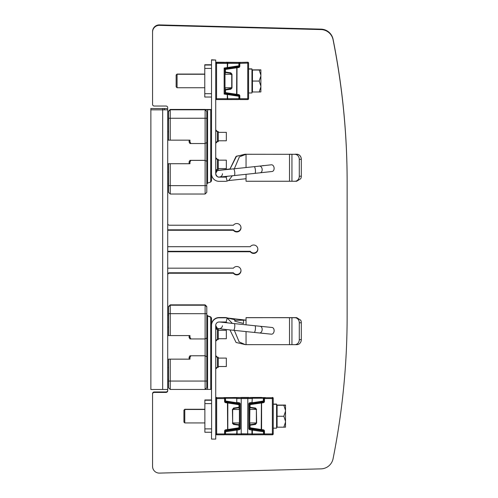 <?xml version="1.0" encoding="UTF-8"?>
<svg xmlns="http://www.w3.org/2000/svg" width="498" height="498" viewBox="0 0 498 498"><rect width="100%" height="100%" fill="white"/><g stroke="black" fill="none" stroke-linecap="round" stroke-linejoin="round"><path stroke-width="0.75" d="M159.472 24.9A6.735 6.735 180 0 0 152.556 31.635L152.556 31.648A6.735 6.735 0 0 1 159.472 24.912L321.017 29.139L159.472 24.912M240.995 227.524A4.214 4.214 0 0 1 233.419 229.821L167.714 229.821L233.419 229.833A4.214 4.214 180 0 0 240.995 227.524M257.839 249A4.214 4.214 0 0 1 250.264 251.303L167.714 251.303L250.264 251.309A4.214 4.214 180 0 0 257.839 249.006M240.995 270.476A4.214 4.214 0 0 1 233.419 272.78L169.401 272.78A1.687 1.687 180 0 0 167.714 274.466A1.687 1.687 0 0 1 169.401 272.792L233.419 272.792A4.214 4.214 180 0 0 240.995 270.482M167.714 390.283A1.687 1.687 0 0 1 166.033 391.963L154.237 391.963A1.687 1.687 180 0 0 152.556 393.65L152.556 393.663A1.687 1.687 0 0 1 154.237 391.976L166.033 391.976A1.687 1.687 180 0 0 167.714 390.295M347.131 181.39A725.53 725.518 180 0 0 333.075 39.286A12.637 12.637 180 0 0 321.017 29.133A12.637 12.637 0 0 1 333.075 39.298A725.53 725.518 0 0 1 347.131 181.397L347.131 316.168M152.556 465.923L152.556 393.663M152.556 103.908L152.556 31.648M159.472 25.342A6.735 6.735 180 0 0 152.556 32.077L152.556 32.077A6.735 6.735 0 0 1 159.472 25.354L321.017 29.581L159.472 25.354M241.001 227.742A4.214 4.214 0 0 1 233.419 230.263L167.714 230.263L233.419 230.275A4.214 4.214 180 0 0 241.001 227.748A4.214 4.214 180 0 0 233.419 225.221L169.401 225.221A1.687 1.687 0 0 1 167.714 223.534M257.846 249.224A4.214 4.214 0 0 1 250.264 251.745L167.714 251.745L250.264 251.751A4.214 4.214 180 0 0 257.846 249.224A4.214 4.214 180 0 0 250.264 246.697L167.714 246.697M167.714 274.915A1.687 1.687 0 0 1 169.401 273.234L233.419 273.234A4.214 4.214 180 0 0 241.001 270.707A4.214 4.214 0 0 1 233.419 273.221L169.401 273.221A1.687 1.687 180 0 0 167.714 274.908M167.714 390.725A1.687 1.687 0 0 1 166.033 392.412L154.237 392.412A1.687 1.687 180 0 0 152.556 394.092L152.556 394.092A1.687 1.687 0 0 1 154.237 392.418L166.033 392.418A1.687 1.687 180 0 0 167.714 390.737L167.714 367.561L168.561 367.561M347.131 181.832A725.53 725.518 180 0 0 333.075 39.728A12.637 12.637 180 0 0 321.017 29.575A12.637 12.637 0 0 1 333.075 39.74A725.53 725.518 0 0 1 347.131 181.845L347.131 316.61A725.53 725.518 0 0 1 333.075 458.714A12.637 12.637 0 0 1 321.017 468.867L159.472 473.1A6.735 6.735 0 0 1 152.556 466.365L152.556 394.105M167.714 313.242L167.714 315.29L168.561 315.29M241.001 270.707A4.214 4.214 180 0 0 233.419 268.179L167.714 268.179M167.714 212.167L167.714 228.532M167.714 107.717A1.687 1.687 180 0 0 166.033 106.037L154.237 106.037A1.687 1.687 0 0 1 152.556 104.35L152.556 32.09M164.346 108.533L164.346 109.821L150.869 109.828L162.665 109.84L162.665 108.527L164.346 108.533M150.869 108.527L150.869 389.492L162.665 389.492L162.665 109.84L167.714 109.821L167.714 108.533L150.869 108.508L162.665 108.527M167.714 109.821L167.714 389.467L162.665 389.492M167.714 261.55L167.714 279.241M167.714 250.774L167.714 251.745M206.801 337.961L206.801 313.665L205.114 313.672L205.114 338.945L206.801 337.961L206.801 356.755L205.114 355.79L189.956 355.784L205.114 355.759L205.114 381.057L206.801 381.051L206.801 356.755M206.801 313.665L206.801 306.538L205.114 304.857L170.241 304.857L170.241 335.577L189.956 335.577L189.956 337.258L190.927 338.945L189.956 338.939L189.109 337.482L189.956 337.258M206.801 387.761L205.114 389.448L206.801 387.761L206.801 381.051M190.927 338.945L205.114 338.945L205.114 355.759L206.801 356.73M205.114 389.448L205.114 381.057L170.241 381.057L170.241 389.448L168.561 387.761L170.241 389.448L205.114 389.448L170.241 389.448M189.956 355.784L189.109 357.247L189.956 357.477L189.956 359.158L168.561 359.139L168.561 387.761M205.151 389.411L211.519 389.386L211.519 318.21L210.673 317.064L211.519 318.054L210.722 316.915L207.591 315.769L207.591 389.399M210.722 317.083L211.519 318.297M206.801 314.91L207.591 316.037L210.722 317.17L210.722 389.392M207.591 315.769L206.801 314.636M168.561 306.538L170.241 304.857L168.561 306.538L168.561 335.565L170.241 335.577M168.561 313.665L205.114 313.672L205.114 304.857L170.241 304.857M168.561 335.552L167.714 335.552M189.109 335.577L189.109 337.482M189.956 355.759L189.109 357.222L189.109 359.158L189.956 359.158M168.561 359.139L189.109 359.133M189.956 357.477L190.927 355.79M170.241 359.158L170.241 381.057L168.561 381.051M211.519 400.236L211.519 325.375A7.582 7.582 0 0 1 219.095 317.799L224.996 317.799A8.422 8.422 0 0 1 227.175 318.085L226.086 322.15A4.214 4.214 180 0 0 224.996 322.007L219.095 322.007A3.368 3.368 180 0 0 215.727 325.375L215.727 439.087L211.519 439.087L211.519 432.245M243.522 320.264L243.522 323.457L234.763 321.166L234.763 319.679L227.175 317.979L232.336 323.389M234.346 330.373L239.146 341.896L245.377 344.647L294.853 344.672A5.055 4.438 89.6 0 0 294.891 344.672A5.055 4.438 89.6 0 0 299.292 339.63L301.309 339.611A5.055 4.438 -90.4 0 1 296.914 344.66L294.891 344.672M226.086 322.15L227.287 322.86M229.939 329.913L236.083 342.475L245.377 344.647M243.522 320.083L246.049 320.239L246.049 324.814M246.049 331.593L246.049 344.666M243.522 321.148L243.522 322.075M234.763 320.295L243.522 320.189M227.175 317.979A8.422 8.422 180 0 0 224.996 317.693L219.095 317.799M219.095 317.543L224.996 317.643A8.422 8.422 0 0 1 227.175 317.929L227.175 317.83A8.422 8.422 180 0 0 224.996 317.543L219.095 317.543A7.582 7.582 180 0 0 211.519 325.126L211.519 325.375M244.885 320.133L246.049 320.239L246.049 317.712L246.049 320.177M227.163 317.979L246.049 320.158M300.661 320.152L296.671 317.637L246.049 317.631L291.94 317.712L291.94 344.666M246.049 317.631L296.627 317.637M300.711 320.152A5.055 4.438 -89.6 0 1 301.309 322.679L301.309 322.766A5.055 4.438 -90.4 0 0 300.711 320.239L296.627 317.705L291.94 317.712M227.175 317.83L228.464 318.315M245.246 320.158L246.049 320.22M293.714 317.643L246.049 317.693M293.714 317.699L296.627 317.705M294.934 344.672L296.87 344.66A5.055 4.438 -90.4 0 0 296.914 344.66M294.853 317.718A5.055 4.438 89.6 0 1 299.292 322.785L299.292 339.63M262.683 333.305A5.814 5.814 180 0 0 262.72 333.374L263.405 333.374M263.573 333.374L262.72 333.374M299.292 322.785L301.309 322.766L301.309 339.611M215.727 341.255A1.687 1.687 0 0 1 217.414 339.568L215.727 341.255M215.727 327.777A1.687 1.687 180 0 0 217.414 329.464L217.414 339.568L218.255 339.568L218.255 329.464L217.414 329.464L215.727 327.777M215.727 369.049A1.687 1.687 0 0 1 217.414 367.368L215.727 369.049M215.727 355.572A1.687 1.687 180 0 0 217.414 357.259L217.414 367.368L218.255 367.368L218.255 357.259L217.414 357.259L215.727 355.572M222.444 325.742A3.368 3.368 0 0 1 218.902 328.699A3.368 3.368 0 0 1 215.727 325.356A3.368 3.368 0 0 0 218.902 328.699A3.368 3.368 0 0 0 222.444 325.742M259.446 332.975L271.391 334.183A3.368 2.384 -84.2 0 0 274.099 331.089A3.368 2.384 -84.2 0 0 272.07 327.479L260.118 326.271A3.368 2.384 95.8 0 1 262.153 329.881A3.368 2.384 95.8 0 1 259.446 332.975L254.179 332.434A3.368 0.872 -84.1 0 0 255.393 329.19A3.368 0.872 -84.1 0 0 254.876 325.736L234.209 323.588A3.368 0.872 95.9 0 1 234.726 327.043A3.368 0.872 95.9 0 1 233.512 330.286L221.934 329.06C218.753 327.933 218.087 330.728 215.727 325.337M218.255 338.727L226.341 338.727L226.341 330.305L218.255 330.305M218.255 366.522L226.341 366.522L226.341 358.099L218.255 358.099M215.727 422.945L215.821 433.945A0.84 0.84 -1.1 0 1 215.821 433.945L215.821 398.568L216.661 398.568L216.661 434.785L224.243 434.785L216.661 434.785A0.84 0.84 -1.1 0 1 215.821 433.957L224.579 433.945L224.249 434.785L225.09 433.932A0.84 0.84 -1.1 0 1 225.09 433.914L225.09 431.517L225.519 430.982A0.504 0.504 178.9 0 0 225.09 431.486L225.507 431.778L225.42 431.087M224.243 434.785L225.084 433.945L225.084 431.131L225.034 434.225M238.972 428.255L238.984 427.782L227.81 429.519L227.63 430.017L238.81 428.28L239.401 427.751L238.984 427.782L238.972 424.75A0.504 0.504 -1.1 0 1 239.401 425.255L239.401 427.751A0.504 0.504 -1.1 0 1 238.972 428.255M251.944 434.785L263.106 434.76A0.84 0.423 -90.1 0 0 263.529 433.92L263.952 433.901A0.84 0.84 -1.1 0 1 263.106 434.76A0.84 0.423 -90.1 0 0 263.112 434.76L251.938 434.785L251.938 433.945L252.362 433.945A0.84 0.423 89.9 0 1 251.938 434.785L247.662 434.785L247.83 398.568L237.011 398.568L236.432 397.721L225.93 397.697L225.084 398.568L224.243 397.721L224.579 398.568L225.084 398.549L225.084 401.382A0.84 0.84 178.6 0 0 225.084 401.394L224.579 401.382A1.345 1.345 178.6 0 0 225.725 402.714L227.81 402.994L227.81 429.519L225.725 429.799L225.799 430.297A0.84 0.84 178.7 0 0 225.084 431.131L224.579 431.131A1.345 1.345 178.7 0 1 225.725 429.799M227.462 430.042L225.799 430.297L227.63 430.017L227.462 402.471L227.81 402.994L238.984 404.675L238.972 404.202A0.504 0.504 -1.1 0 1 239.401 404.7L239.401 407.202L233.562 408.055L232.666 409.387L233.562 408.055M224.579 431.131L224.579 433.945L225.084 433.945A0.84 0.84 0 0 0 225.93 434.76A0.84 0.84 -1.1 0 1 225.09 433.932L225.09 431.486M230.518 430.204L231.433 429.637L231.041 429.401M231.221 429.93L231.626 429.992M231.253 429.525L232.647 429.836M231.221 429.83L232.628 429.886M230.966 429.232L231.539 429.525M239.401 425.242A0.504 0.504 -1.1 0 0 238.972 424.75L239.401 425.242A0.504 0.504 -1.1 0 1 239.401 425.255L233.562 424.433L232.691 423.294M234.346 424.047L233.381 423.904L234.346 424.035M232.666 423.63L233.381 423.86L232.709 423.3M232.666 423.045L233.381 423.929L238.803 424.732M225.084 401.307L225.799 402.135L238.972 404.158L239.401 404.687A0.504 0.504 -1.1 0 1 239.401 404.7L238.984 404.675L238.972 407.7A0.504 0.504 -1.1 0 0 239.401 407.202L238.803 407.725L233.381 408.553L232.666 409.387L232.666 423.113L232.41 409.393M230.667 402.87L238.972 404.202A0.504 0.504 -1.1 0 1 239.401 404.687M230.891 403.019L231.433 402.689L230.518 402.129M231.607 402.415L231.246 402.571M231.539 402.571L230.966 402.863M225.799 402.135L225.799 402.216A0.84 0.84 178.6 0 1 225.084 401.4L225.084 401.4A0.84 0.84 178.6 0 0 225.799 402.216L227.462 402.471M232.666 423.082L233.381 423.904L238.972 424.713L239.401 425.205L239.401 407.227M215.821 433.746A0.84 0.84 179.2 0 1 215.815 433.677A0.84 0.84 179.2 0 0 215.815 433.665A0.84 0.84 179.2 0 1 215.815 433.646L215.815 398.269A0.84 0.84 -1.1 0 1 216.655 397.429L216.661 398.568L224.579 398.568L224.579 401.382M215.815 403.336L215.815 409.468L215.815 403.336M238.716 397.51L224.243 397.647L225.084 398.487L225.93 397.659L235.012 397.516A0.84 0.84 0 0 0 234.589 397.634M225.084 401.382L225.084 398.475M211.606 432.245L211.606 400.236L204.871 400.236L204.871 432.245L211.606 432.245L204.871 432.245M204.865 403.318L204.871 400.236M204.865 399.969L211.519 399.969L204.865 399.969M233.531 429.102L233.531 429.674M232.883 429.201L233.531 429.301L232.883 429.201M234.172 402.701L231.831 403.05M236.177 398.232L236.762 398.568L236.762 402.403L236.177 402.658L225.507 400.996L225.507 398.251L236.177 398.232L236.432 397.721L247.861 397.429M225.09 433.907L225.507 433.92A0.84 0.423 90.1 0 0 225.93 434.76L237.098 434.785A0.84 0.423 -89.9 0 1 237.098 434.785A0.84 0.423 -89.9 0 1 236.681 433.945L247.662 433.945M236.681 430.098A0.84 0.417 -98.6 0 1 236.973 429.257L236.681 433.945L225.507 433.92L225.507 431.778L236.681 430.098M225.519 430.944L225.084 431.442L225.513 430.944L233.413 429.718L233.799 429.158L233.413 429.718L238.978 428.952A0.504 0.504 178.9 0 0 239.401 428.454L240.248 428.461A1.345 1.345 178.9 0 1 239.102 429.793L238.978 428.952L225.519 430.944L225.09 431.442L225.301 434.437M232.859 403.206L233.792 403.069M233.263 402.278L233.799 403.355M239.401 427.782L239.401 428.38A0.504 0.504 -1.1 0 1 238.972 428.878L239.401 428.454L239.401 404.052A0.504 0.504 178.9 0 0 238.978 403.554L239.102 402.726L237.011 402.403L236.351 403.15L236.177 402.658M239.401 403.978L239.102 403.592M233.967 403.38L233.413 402.614L236.233 403.05L233.413 402.614L233.967 403.175L239.152 404.22M225.395 401.394L225.357 401.083M225.675 398.207L225.93 397.697L225.507 397.809L225.084 398.487L225.09 400.927L225.09 398.5L225.507 397.809M225.09 398.537L225.09 400.971A0.504 0.504 -1.1 0 0 225.519 401.469L225.09 400.971A0.504 0.504 -1.1 0 1 225.09 400.971L225.221 401.27M263.529 397.809L263.952 398.537L263.106 397.697L241.169 397.721L248.801 397.504M257.205 403.05L254.864 402.701M255.505 429.301L256.153 429.201L255.505 429.301M255.505 429.674L255.505 429.102M263.623 431.087L263.952 431.486A0.504 0.504 178.9 0 0 263.523 430.982L263.529 431.778L263.952 431.517L263.952 433.914L263.952 431.081M249.635 403.978L249.635 428.454A0.504 0.504 178.9 0 0 250.064 428.952L252.063 429.257A0.84 0.417 98.6 0 1 252.362 430.098L251.938 430.098L252.063 429.257L263.523 430.944L263.952 431.442L263.523 430.944L257.099 429.948M255.113 429.158L255.623 429.718L250.064 428.878A0.504 0.504 -1.1 0 1 249.635 428.417M255.113 403.168L255.623 402.614L255.237 403.355M250.064 404.158L256.489 403.162L250.064 404.158L249.635 404.662L250.064 404.202A0.504 0.504 -1.1 0 0 249.635 404.675L263.317 402.714A1.345 1.345 179.2 0 0 264.463 401.382L264.463 398.568L263.952 398.568L264.799 397.721L272.381 397.721A0.84 0.84 -1.1 0 1 273.221 398.549L264.463 398.568L264.799 397.647L263.952 398.487L263.952 400.971A0.504 0.504 -1.1 0 1 263.523 401.469L252.685 403.156L252.025 402.403L249.94 402.726A1.345 1.345 178.9 0 0 248.795 404.059L248.795 428.461L249.89 428.38L249.94 429.793L251.938 430.098L251.938 433.945L241.206 433.777L241.206 398.568L252.025 398.568L252.611 397.721L252.866 398.232L263.361 398.207L263.106 397.659L263.952 398.5L263.952 401.307L263.237 402.135L258.369 402.87M263.361 398.207L263.355 401.494L263.952 400.971L263.529 400.996L252.866 402.658L252.685 403.156L250.064 403.554A0.504 0.504 178.9 0 0 249.635 404.052L248.795 404.059M254.447 397.634A0.84 0.84 0 0 0 254.024 397.516L254.017 397.516A0.84 0.423 -89.9 0 1 254.024 397.516A0.84 0.423 -89.9 0 1 254.03 397.516M255.244 403.069L256.177 403.212M249.934 403.592L249.89 404.22M250.064 404.202L250.064 407.7A0.504 0.504 -1.1 0 1 249.635 407.221L255.48 408.055L256.377 409.387L255.655 408.553L250.233 407.725L249.635 407.215A0.504 0.504 -1.1 0 0 250.064 407.7M263.952 433.864L264.799 434.785L264.463 433.945L263.952 433.945L263.952 431.131L264.463 431.131A1.345 1.345 179.2 0 0 263.317 429.799L261.232 429.519L261.406 402.496L250.233 404.177M263.317 402.714L263.243 402.216L261.581 402.471L261.581 430.042L263.243 430.297L261.406 430.017L261.232 429.519L250.058 427.782L250.064 428.255A0.504 0.504 -1.1 0 1 249.635 427.776A0.504 0.504 -1.1 0 0 250.064 428.255M250.351 397.51L261.649 397.429A0.84 0.423 -90.1 0 0 261.643 397.429L250.475 397.454A0.84 0.84 178.9 0 0 250.177 397.51L250.301 397.472M264.799 397.647L250.32 397.51M258.518 402.129L257.603 402.689L258.145 403.019M257.79 402.571L257.435 402.415M258.07 402.863L257.491 402.571M256.37 409.312L256.37 409.723M249.635 422.945L256.377 422.945L255.655 423.885L256.377 423.082L256.377 409.368L249.635 409.468M256.37 422.902L255.655 423.86L256.327 423.3M249.635 425.255L250.058 425.23L250.058 427.782L249.635 427.751M257.995 429.401L257.603 429.637L258.518 430.204M256.389 429.836L257.783 429.525M257.491 429.525L258.07 429.232M257.41 429.992L256.408 429.886M263.952 431.131L263.952 431.1A0.84 0.84 179.2 0 1 263.952 431.131A0.84 0.84 179.2 0 0 263.243 430.297L263.952 431.119A0.84 0.84 179.2 0 0 263.243 430.297L263.317 429.799M249.635 425.23A0.504 0.504 -1.1 0 1 250.064 424.75L250.058 425.23L255.48 424.433L256.37 423.02M254.69 424.035L255.655 423.885L254.69 424.035M249.635 425.211L250.064 424.713L255.655 423.929L250.233 424.732M256.346 423.312L255.48 424.433M256.377 423.082L256.377 409.362L256.626 423.101M264.002 434.212L264.793 434.785M273.221 398.568A0.84 0.84 0 0 0 273.221 398.549L273.221 433.945L272.381 433.945L272.375 397.429A0.84 0.84 178.6 0 1 273.215 398.251A0.84 0.84 178.6 0 0 273.215 398.251L273.221 398.549A0.84 0.84 -1.1 0 1 273.221 398.568L273.221 433.945A0.84 0.84 -0.9 0 1 272.381 434.785L272.381 433.945L264.463 433.945L264.463 431.131M273.221 404.077L276.583 404.077L273.221 404.071M276.583 404.071L273.221 404.27L276.589 404.283L276.589 428.168L273.221 428.168L273.221 404.283M276.589 425.977L277.093 425.977L277.093 406.237L276.589 406.237M277.093 405.229L277.093 427.184L283.835 427.184L285.516 422.111L285.516 405.26L277.093 405.229M277.093 405.285L285.516 405.26L277.093 405.03L277.093 406.436L276.589 406.436M285.516 410.377L283.835 405.285M277.093 416.26L283.835 416.26L285.516 411.167M285.516 421.333L283.835 416.26M283.835 427.184L285.516 427.16L285.516 422.111M183.936 410.308L183.936 422.105L183.936 410.308L184.777 409.468L184.777 422.945L204.871 422.945M183.936 422.105L184.777 422.945M277.093 425.977L277.093 426.985M277.093 405.086L285.516 405.055M183.93 410.109L183.93 421.899L183.93 410.109L184.77 409.474M189.109 163.711L167.714 163.711L167.714 172.146L168.561 172.146M206.801 161.315L205.114 160.375L206.801 161.315L206.801 142.546L205.114 143.53L205.114 160.344L189.956 160.344L189.109 161.806L189.109 163.742L189.956 163.742L167.714 163.724M190.927 143.53L205.114 143.53L205.114 109.765L206.801 111.44L206.801 118.25L170.241 118.256L170.241 140.156L189.956 140.156L189.956 141.843L190.927 143.53L189.956 143.524L189.109 142.067L189.956 141.843M206.801 142.546L206.801 118.25M189.109 140.156L189.109 142.067M168.561 140.137L167.714 140.137M211.519 109.498L170.241 109.442L168.561 111.122L168.561 140.15L170.241 140.156M189.956 162.055L190.927 160.375L189.956 160.344L189.109 161.806L189.956 162.055L189.956 163.742M170.241 163.742L170.241 185.642L206.801 185.636L206.801 192.346L205.114 194.033L205.114 160.375L190.927 160.375M206.801 185.636L206.801 161.34M168.561 111.122L170.241 109.442L170.241 118.256L168.561 118.25M211.519 109.585L210.673 109.653L211.519 109.585M210.722 109.747L210.722 181.969L211.519 180.83L211.519 109.741L205.114 109.765M210.722 181.969L207.591 183.115L206.801 184.248M207.591 109.753L207.591 183.115M168.561 163.736L168.561 192.346L170.241 194.033L168.561 192.346M168.561 185.636L170.241 185.642L170.241 194.033L205.114 194.033L170.241 194.033M220.446 176.989L224.996 176.977A4.214 4.214 180 0 0 226.086 176.834L226.086 176.734A4.214 4.214 0 0 1 224.996 176.877L221.573 176.877M211.519 60.046L215.727 60.046L211.519 59.797L211.519 64.958M229.864 169.252L236.04 156.447L244.786 154.262L294.853 154.312A5.055 4.438 89.6 0 1 299.292 159.372L299.292 176.224A5.055 4.438 89.6 0 1 294.891 181.266A5.055 4.438 89.6 0 1 294.853 181.266L289.519 181.253L289.519 154.299L246.049 154.28L246.049 167.533M226.086 176.734L226.957 176.329M244.786 154.262L246.049 154.224M224.15 62.3L216.568 62.219L216.568 63.364L215.727 63.358L215.727 98.735L216.568 98.741L216.568 99.575L227.293 99.575A0.84 0.423 89.9 0 1 227.293 99.575L227.293 98.741L227.717 98.741A0.84 0.423 89.9 0 1 227.3 99.575L216.568 99.575A0.84 0.84 -0.1 0 1 215.727 98.735L215.727 173.758A3.368 3.368 180 0 0 219.095 177.132L224.996 177.132A4.214 4.214 180 0 0 226.086 176.989L226.945 176.585M227.256 176.298L226.086 176.989L227.175 181.054A8.422 8.422 0 0 1 224.996 181.34L219.095 181.34A7.582 7.582 0 0 1 211.519 173.758L211.519 65.033L204.778 65.033L211.519 64.759L204.778 64.759M226.814 176.672L226.086 176.883A4.214 4.214 0 0 1 224.996 177.027L220.122 177.02M228.464 180.575L246.049 178.726L246.049 181.253L289.519 181.253M299.292 176.224L301.309 176.205A5.055 4.438 -90.4 0 1 300.711 178.732L296.671 181.253L294.934 181.266M294.853 154.312L289.519 154.243M301.309 176.205L301.309 159.36A5.055 4.438 -90.4 0 0 296.87 154.293M246.049 174.312L246.049 178.726M264.164 165.591L262.72 165.591A5.814 5.814 180 0 0 262.639 165.753M227.175 181.054L228.8 180.394L232.311 175.769M234.328 168.778L239.389 156.851L246.049 154.299L236.538 156.173L229.914 169.245M216.568 63.059L216.568 62.219A0.84 0.84 180 0 0 215.727 63.065L215.727 60.046M296.87 154.231A5.055 4.438 -89.6 0 1 296.914 154.231A5.055 4.438 -89.6 0 1 301.309 159.273L299.292 159.372M215.727 157.629A1.687 1.687 180 0 0 217.414 159.316L217.414 169.426L215.727 171.107A1.687 1.687 0 0 1 217.414 169.426L218.255 169.426L218.255 159.316L217.414 159.316L215.727 157.629M215.727 129.835A1.687 1.687 180 0 0 217.414 131.522L217.414 141.625L215.727 143.312A1.687 1.687 0 0 1 217.414 141.625L218.255 141.625L218.255 131.522L217.414 131.522L215.727 129.835M219.886 170.272A3.368 3.368 180 0 0 215.727 173.547A3.368 3.368 180 0 1 219.886 170.272M218.946 170.36L233.506 168.866A3.368 0.872 83.9 0 1 234.726 172.14A3.368 0.872 83.9 0 1 234.216 175.57L220.359 176.995C219.276 176.622 218.012 178.732 215.746 174.076A3.368 3.368 -0 0 0 219.276 177.089A3.368 3.368 -0 0 0 222.469 173.721A3.368 3.368 -0 0 1 219.276 177.089A3.368 3.368 -0 0 1 215.727 173.721A3.368 3.368 -0 0 1 218.996 170.353A3.368 3.368 -0 0 0 215.746 174.076L215.727 173.721M260.149 172.806L272.095 171.499A3.368 2.384 -96.2 0 0 274.099 167.913A3.368 2.384 -96.2 0 0 271.36 164.801L259.414 166.108A3.368 2.384 83.8 0 1 262.153 169.22A3.368 2.384 83.8 0 1 260.149 172.806L254.883 173.372A3.368 0.872 -96.1 0 0 255.393 169.943A3.368 0.872 -96.1 0 0 254.167 166.674L233.506 168.866M218.255 140.785L226.341 140.785L226.341 132.362L218.255 132.362M218.255 168.579L226.341 168.579L226.341 160.157L218.255 160.157M248.577 68.873L251.951 68.873L248.577 68.861M248.577 69.073L248.577 92.964L251.951 92.964L251.951 69.073L248.577 69.066L251.951 68.873M252.455 70.025L252.455 91.974L259.19 91.974L260.877 86.907L260.877 70.05L252.455 70.025L260.877 69.851L252.455 69.876M252.455 70.075L260.877 69.851M260.877 75.173L259.19 70.075M252.455 81.056L259.19 81.056L260.877 75.957M260.877 86.123L259.19 81.056M259.19 91.974L260.877 91.949L260.877 86.907M177.064 87.741L176.143 86.814L176.143 74.986L177.064 74.059L177.064 87.741L204.778 87.741M230.008 62.431L238.474 62.449L239.314 63.29L240.154 62.437L247.736 62.219A0.84 0.84 179.7 0 1 248.577 63.059A0.84 0.84 179.7 0 0 248.577 63.059L239.818 63.364L240.154 62.518L238.891 63.333A0.84 0.423 -90.1 0 0 238.474 62.487A0.84 0.84 0 0 1 239.314 63.333L239.301 63.134M227.374 68.052L225.376 68.357L224.15 68.033L224.965 68.855L225.376 68.357L227.374 68.052L227.293 67.554L238.891 65.792L238.891 63.333L227.293 63.364L227.293 62.518A0.84 0.423 89.9 0 1 227.717 63.364L227.542 68.027L238.716 66.29L239.314 65.761A0.504 0.504 0 0 1 238.884 66.259L239.314 65.767A0.504 0.504 0 0 1 239.314 65.767L238.598 66.931L233.724 67.66M224.996 69.452L225.426 68.992A0.504 0.504 0 0 0 224.996 69.49L237.011 67.765L236.936 67.261L238.598 67.006A0.84 0.84 -179.7 0 0 239.314 66.172L239.314 63.358L239.818 63.364L239.818 66.178A1.345 1.345 -179.7 0 1 238.673 67.51L238.598 67.006A0.84 0.84 -179.7 0 0 239.314 66.172L239.818 66.178M225.426 68.992L225.426 72.49A0.504 0.504 0 0 1 224.996 71.992L230.835 72.845L231.732 74.183L231.732 87.897L231.016 88.725L230.045 88.843L231.016 88.681L231.732 87.816M231.52 94.589L232.883 94.377L231.52 94.589L230.506 93.96L225.245 93.17L225.426 93.674L238.884 95.741L239.314 96.239L239.818 95.927A1.345 1.345 -179.7 0 0 238.673 94.595L236.594 94.315L236.768 67.286L225.594 68.967M233.879 66.919L232.964 67.479L233.5 67.809M233.151 67.367L232.79 67.211M233.431 67.66L232.852 67.367M231.732 74.513L231.732 74.102L231.159 74.109M231.732 87.841L231.016 88.681M231.732 88.426L231.688 88.096M224.996 90.007L225.426 89.503L231.601 88.271M224.996 92.547L224.996 90.045L230.835 89.223L231.016 88.725L225.594 89.522L225.426 93.045A0.504 0.504 0 0 1 224.996 92.547L236.594 94.315L236.768 94.807L238.598 95.087L225.594 93.07L224.996 92.553A0.504 0.504 0 0 1 224.996 92.547M233.357 94.197L232.964 94.433L233.879 94.994M231.757 94.626L233.145 94.321M232.852 94.321L233.431 94.029M232.771 94.788L231.769 94.682M238.673 67.51L237.011 67.765L236.936 94.838M224.996 90.045A0.504 0.504 0 0 1 225.426 89.547L225.594 89.522M225.426 72.49A0.504 0.504 0 0 1 224.996 71.998L225.594 72.521L231.016 73.343L231.732 74.146L231.732 87.872L231.016 88.7M247.736 70.865L247.736 93.668M248.577 63.358L248.577 98.735A0.84 0.84 0.1 0 1 247.736 99.575L247.736 62.518A0.84 0.84 0 0 1 248.577 63.358M238.474 99.55L227.3 99.575L238.474 99.55L239.314 98.71A0.84 0.84 0 0 1 238.474 99.55A0.84 0.423 -90.1 0 0 238.891 98.71L240.148 99.575L239.818 98.741L239.314 98.735L240.154 99.575L247.736 99.575L240.154 99.575M239.357 99.015L239.314 95.921A0.84 0.84 -179.7 0 0 238.598 95.087L238.673 94.595M216.568 62.219L224.511 62.3M232.566 67.84L230.58 67.547M230.699 67.877L231.539 68.002M231.508 67.33L230.431 68.176M229.435 62.312L229.933 62.431M225.426 68.27L225.245 68.768L230.487 67.965M230.431 88.744L230.431 88.258L231.34 87.692M230.867 74.513L231.34 74.214L230.431 73.256M230.68 73.81L231.645 73.81M231.732 87.872L231.053 87.872M230.611 93.998L231.508 93.991L230.954 94.078L231.34 94.321L230.867 94.614M238.716 95.753L227.542 94.072L227.717 94.576L238.891 96.257L238.884 95.741M224.965 68.855L224.996 93.251L224.15 94.066L225.382 93.742L227.374 94.047L227.717 98.741L238.891 98.71L238.891 96.257L239.314 96.276A0.504 0.504 0 0 0 238.884 95.778M224.965 93.244L225.426 93.749A0.504 0.504 180 0 1 224.996 93.251L225.245 92.983M231.732 74.264L224.996 74.264L224.996 73.38M224.996 73.044L224.996 89.005M224.996 88.588L224.996 87.741L231.732 87.741M224.996 93.176L225.426 93.749M204.778 65.033L204.778 97.042L211.519 97.042L204.778 97.042M224.243 397.647L216.661 397.721A0.84 0.84 -1.2 0 0 215.821 398.568L215.727 409.269M263.529 433.92L252.362 433.945L252.362 430.098L263.529 431.778L263.529 433.92M225.837 62.25L240.154 62.437M215.727 63.358A0.84 0.84 -0.3 0 1 216.568 62.518L238.474 62.487L223.421 62.375M168.561 306.899L170.241 305.218L205.114 305.218L206.801 306.899M168.561 327.13L167.714 327.13M243.522 320.22L234.763 320.226M289.519 344.666L289.519 317.712M224.598 434.704L225.638 434.704L224.598 434.704M227.636 430.017L238.803 428.28M225.799 430.297L225.084 431.131M216.655 434.493L216.655 433.646M238.803 404.177L227.63 402.496M225.725 402.714L225.799 402.216M232.41 423.101L233.562 424.433M231.514 429.587L232.883 429.799L231.514 429.587M216.655 398.269L216.655 397.429M211.606 403.623L204.871 403.623M204.871 428.89L211.606 428.89M241.381 433.945L241.381 434.785L237.104 434.785A0.84 0.84 0 0 0 237.104 434.785L225.93 434.76M231.595 403.013L233.525 402.714L231.595 403.013M240.241 397.429A0.84 0.84 178.9 0 0 239.887 397.504A0.84 0.84 0 0 1 240.241 397.429L240.241 397.504M239.102 429.793L237.104 430.098L237.104 434.785L247.662 434.785M239.152 428.193L233.967 429.033M225.501 401.108L231.819 401.979M247.83 398.568L247.83 397.721M239.102 402.726A1.345 1.345 178.9 0 1 240.248 404.059L240.248 428.461M236.762 398.568L236.762 402.403M239.152 424.775L239.152 422.945M239.401 404.015L239.401 404.65L238.978 404.158M240.248 404.059L225.687 401.494L225.09 400.927M239.152 409.468L239.152 407.638M233.967 408.466L233.967 409.468M233.967 422.945L233.967 423.947M231.937 402.396L225.594 401.438M240.976 397.585L232.242 397.641A0.84 0.423 -90.1 0 0 232.236 397.641M252.025 402.403L252.281 398.568L252.025 402.403M248.795 428.461A1.345 1.345 178.9 0 0 249.94 429.793M254.297 397.634A0.84 0.554 89.8 0 0 254.017 397.516L263.106 397.659L263.952 398.5L263.772 397.983M249.143 397.504A0.84 0.84 178.9 0 0 248.788 397.429A0.84 0.84 0 0 1 249.143 397.504M255.511 402.714L257.435 403.013L255.511 402.714M255.069 429.033L249.89 428.193M255.069 423.947L255.069 422.945M255.069 409.468L255.069 408.466M255.069 403.38L249.641 403.978M249.89 422.945L249.89 424.775M249.89 407.638L249.89 409.468M249.635 428.454L249.94 402.726M252.866 402.658L252.281 402.403M252.281 398.568L252.866 398.232M241.206 397.721L241.206 398.568M256.8 397.641A0.84 0.423 90.1 0 0 256.794 397.641L248.06 397.585M263.523 430.944L263.952 431.473A0.504 0.504 178.9 0 0 263.952 431.473L263.952 433.914A0.84 0.84 0 0 1 263.112 434.76M263.952 401.307L263.952 398.487M264.463 401.382L263.952 401.382A0.84 0.84 179.2 0 1 263.243 402.216L263.237 402.135M249.635 427.77L250.233 428.28L261.581 430.042M256.146 429.799L257.522 429.587L256.146 429.799M256.626 409.393L255.48 408.055M255.655 423.86L250.064 424.75M263.405 434.704L264.444 434.704L263.405 434.704M272.381 434.785L264.799 434.785L272.381 434.785A0.84 0.84 0 0 0 273.221 433.945M168.561 131.715L167.714 131.715M168.561 111.484L170.241 109.797L205.114 109.797L206.801 111.484M291.94 154.305L291.94 181.26M225.426 68.954L231.85 67.952M225.426 93.045A0.504 0.504 0 0 1 224.996 92.553M230.835 89.223L231.987 87.897L231.987 74.183L230.835 72.845M231.016 88.656L225.426 89.547M238.766 99.494L239.799 99.5L238.766 99.494M239.818 95.927L239.818 98.741L248.577 98.735A0.84 0.84 0 0 1 247.736 99.575M231.265 67.566L232.796 67.809L231.265 67.566M227.293 63.364L216.568 63.364L216.568 98.741L227.293 98.741L227.293 94.552L224.15 94.066L224.15 68.033L227.293 67.554L227.293 63.364M225.245 72.428L225.245 74.264M225.245 87.741L225.245 89.565M225.389 68.357A0.504 0.504 180 0 0 224.996 68.849L225.395 68.351M216.568 99.164L216.568 98.436M211.519 68.419L204.778 68.419M204.778 93.686L211.519 93.686M168.561 314.997L167.714 314.997M206.801 306.538L205.114 304.857M168.561 379.302L167.714 379.302M296.671 317.637L294.891 317.618M234.209 323.588L219.649 322.013M254.179 332.434L233.512 330.286M260.118 326.271L254.876 325.736M226.957 322.555L221.573 322.007M215.815 433.665L215.821 433.957A0.84 0.84 0 0 0 216.661 434.785M233.381 423.86L238.972 424.713M232.784 423.462L232.672 423.151M223.509 397.585L229.478 397.634M233.381 408.553L238.803 407.725M233.406 429.718L231.937 429.948M233.799 408.491L233.799 409.468M233.799 422.945L233.799 423.923M232.242 397.641L225.924 397.659M238.978 403.554L236.357 403.156M248.788 397.429L241.206 397.429A0.84 0.84 0 0 0 241.2 397.429M251.938 434.785L241.381 434.785M255.237 429.058L255.623 429.718M255.237 423.923L255.237 422.945M255.237 409.468L255.237 408.491M252.685 403.156L250.064 403.554M263.112 397.659L256.794 397.641M265.527 397.585L259.558 397.634M250.233 428.28L261.406 430.017M250.233 407.725L255.655 408.553M184.777 409.468L204.871 409.468M232.666 409.468L239.401 409.468M232.666 422.945L239.401 422.945M184.77 409.269L204.871 409.269M168.561 119.875L167.714 119.875M168.561 183.887L167.714 183.887M170.241 109.442L205.114 109.442M206.801 192.346L205.114 194.033M168.561 119.582L167.714 119.582M296.671 181.253L294.891 181.266M296.914 154.231L294.891 154.212M229.939 168.971L218.13 170.322L216.929 170.97L215.727 173.547M234.216 175.57L254.883 173.372M259.414 166.108L254.167 166.674M251.951 71.226L252.455 71.226M251.951 90.773L252.455 90.773M176.143 75.186L177.064 74.264L204.778 74.264M251.951 71.027L252.455 71.027M177.064 74.059L204.778 74.059M240.889 62.375L234.919 62.424M239.314 95.921L238.598 95.087M225.588 93.07L236.768 94.807M225.594 72.521L231.016 73.343M238.741 62.53L239.314 63.333M230.599 73.281L230.599 73.766M230.599 88.152L230.599 88.719M227.542 68.027L238.716 66.29M215.727 98.735A0.84 0.84 0 0 0 216.568 99.575"/></g></svg>
